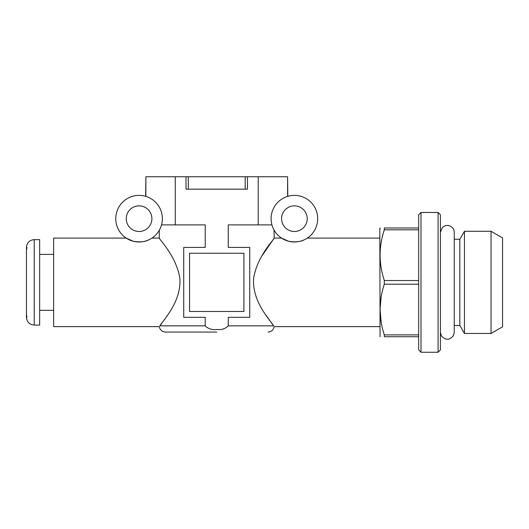 <?xml version="1.0" encoding="UTF-8"?>
<svg xmlns="http://www.w3.org/2000/svg" width="529" height="529" viewBox="0 0 529 529"><rect width="100%" height="100%" fill="white"/><g stroke="black" fill="none" stroke-linecap="round" stroke-linejoin="round"><path stroke-width="0.79" d="M162.37 218.675A23.302 23.302 0 0 0 127.416 198.501A23.302 23.302 0 0 0 127.416 238.857A23.302 23.302 0 0 0 162.37 218.675M145.878 196.391L145.878 176.739L245.178 176.739L245.178 189.164L247.453 189.164L186.016 189.164L186.016 176.739M160.618 227.53L159.262 230.3L159.262 238.096L151.949 238.096M127.998 239.181L126.186 238.096L133.182 241.224C139.788 242.401 145.078 241.898 149.066 239.723M317.704 218.675A23.302 23.302 0 0 0 282.751 198.501A23.302 23.302 0 0 0 282.751 238.857A23.302 23.302 0 0 0 317.704 218.675M283.332 239.181L281.521 238.096L288.517 241.224C295.122 242.401 300.412 241.898 304.4 239.723M271.946 224.891C274.882 232.264 274.882 232.264 271.946 224.891L228.25 224.891L228.25 247.413L249.741 247.413L249.741 317.314L228.25 317.314L228.25 325.857C225.268 328.826 221.439 330.03 216.751 329.481C212.063 330.036 208.221 328.833 205.219 325.857L159.857 325.857C159.117 326.889 159.117 326.889 159.857 325.857C159.117 326.889 159.117 326.889 159.857 325.857C162.251 321.229 181.705 302.026 179.847 278.221C176.157 255.652 158.568 238.586 159.262 238.096C158.528 238.533 176.15 255.639 179.847 278.201C181.705 302.019 162.297 321.163 159.857 325.857L161.801 323.279M261.782 256.175L274.207 238.096L274.035 229.996M287.591 196.391L287.591 176.739L287.802 196.332M273.612 325.857C271.218 321.229 251.764 302.026 253.622 278.228C257.312 255.652 274.895 238.592 274.207 238.096C274.921 238.566 257.339 255.6 253.622 278.188C251.731 301.933 271.179 321.209 273.612 325.857C274.353 326.889 274.353 326.889 273.612 325.857L228.25 325.857M273.539 325.765L265.684 314.815M216.738 332.073L165.471 332.073L216.738 332.073M189.554 253.239L189.554 311.488L243.915 311.488L243.915 253.239L189.554 253.239M175.258 176.739L175.258 224.891L205.219 224.891L205.219 247.413L183.728 247.413L183.728 317.314L205.219 317.314L205.219 325.857M245.178 176.739L258.212 176.739L258.212 224.891M247.453 176.739L247.453 189.164M145.667 196.332L145.878 176.739M161.524 224.891L175.258 224.891M167.64 315.033L164.347 319.794M307.217 218.675A12.815 12.815 0 0 0 287.994 207.58A12.815 12.815 0 0 0 287.994 229.778A12.815 12.815 0 0 0 307.217 218.675M151.883 218.675A12.815 12.815 0 0 0 132.66 207.58A12.815 12.815 0 0 0 132.66 229.778A12.815 12.815 0 0 0 151.883 218.675M126.186 238.096L53.634 238.096L53.634 326.631L159.308 326.631C160.003 329.99 162.059 331.802 165.471 332.073M258.212 176.739L287.591 176.739M380.239 227.999L379.835 228.383L380.06 336.728M418.67 229.831L384.319 229.831L384.319 227.999C378.711 227.999 378.711 227.999 384.319 227.999L418.67 227.999M420.998 212.466L420.998 352.261L418.67 349.934L418.67 214.794L420.998 212.466L438.085 212.466L438.085 352.261L440.419 349.934L440.419 214.794L438.085 212.466M418.67 280.529L384.319 280.529L384.319 284.199C378.718 301.14 378.718 318.041 384.319 334.897L384.319 336.728C378.711 336.728 378.711 336.728 384.319 336.728L418.67 336.728M418.67 284.199L384.319 284.199M384.319 229.831C378.711 246.666 378.711 263.561 384.319 280.529M381.224 322.472L380.06 309.597M380.067 308.632L381.178 296.888M418.67 334.897L384.319 334.897M502.55 326.81L502.55 237.918L491.038 231.272L491.038 333.455L502.55 326.81M440.419 332.384L441.484 336.074C445.828 340.544 449.868 340.279 453.598 335.287L454.239 332.384L454.239 325.467L459.833 325.467L464.442 333.455L464.442 231.272L491.038 231.272M459.833 325.467L459.833 239.26L464.442 231.272M34.22 239.644L39.655 239.644L39.655 325.084L34.22 325.084C29.498 324.621 26.913 322.029 26.45 317.314L26.45 247.413C26.913 242.699 29.498 240.106 34.22 239.644L34.22 325.084M26.933 247.413L26.45 250.329L26.45 306.443M26.933 317.314L26.45 314.398M26.45 258.284L26.45 250.329M188.291 176.739L188.291 189.164L186.016 189.164M379.835 238.096L307.283 238.096M281.521 238.096L274.207 238.096M379.835 326.631L274.161 326.631C273.467 329.99 271.41 331.802 267.998 332.073M464.442 333.455L491.038 333.455M454.239 239.26L459.833 239.26M454.239 232.35L454.239 232.343C454.16 229.758 453.022 227.774 450.834 226.386C447.719 224.818 444.882 225.215 442.317 227.582L440.419 232.343M454.239 332.384L454.239 232.343M420.998 352.261L438.085 352.261M53.634 254.403L39.655 254.403M53.634 310.325L39.655 310.325"/></g></svg>
